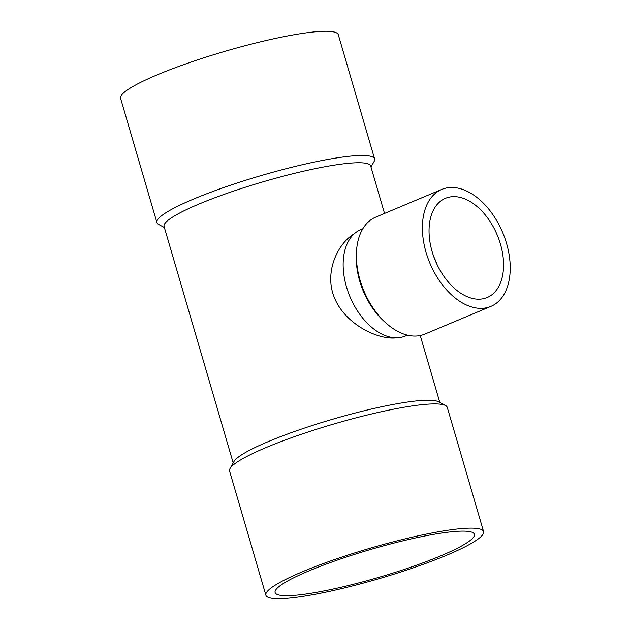 <?xml version="1.0" encoding="UTF-8"?>
<svg xmlns="http://www.w3.org/2000/svg" width="630" height="630" viewBox="0 0 630 630"><rect width="100%" height="100%" fill="white"/><g stroke="black" fill="none" stroke-linecap="round" stroke-linejoin="round"><path stroke-width="0.94" d="M426.093 252.488A63.433 39.485 -112.8 0 1 441.772 189.425A63.433 39.485 -112.8 0 1 502.724 232.651A63.433 39.485 -112.8 0 1 490.841 306.416A63.433 39.485 -112.8 0 1 426.093 252.488M432.188 251.795A53.818 33.5 -112.8 0 1 445.489 198.292A53.818 33.5 -112.8 0 1 497.204 234.966A53.818 33.5 -112.8 0 1 487.124 297.549A53.818 33.5 -112.8 0 1 432.188 251.795M490.841 306.416L424.809 334.113A63.433 39.485 -112.8 0 1 386.182 323.214A63.433 39.485 -112.8 0 1 360.061 280.185A63.433 39.485 -112.8 0 1 356.446 252.315A63.433 39.485 -112.8 0 1 375.748 217.122L441.772 189.425M386.182 323.214L384.261 321.497A59.582 37.091 -112.8 0 1 356.328 254.89L356.446 252.315M233.195 462.9L164.06 226.453A107.636 15.065 -16.3 0 1 263.143 181.786A107.636 15.065 -16.3 0 1 370.684 166.036L384.544 213.436M445.536 405.531L438.488 401.767A107.636 15.065 163.7 0 0 332.585 419.257A107.636 15.065 163.7 0 0 233.935 461.585L230.029 468.555A113.408 15.868 -16.3 0 1 333.963 423.966A113.408 15.868 -16.3 0 1 445.536 405.531A113.408 15.868 -16.3 0 1 447.261 407.366L483.588 531.586A113.408 15.868 -16.3 0 1 415.233 567.158A113.408 15.868 -16.3 0 1 292.895 597.744A113.408 15.868 -16.3 0 1 265.892 595.24A113.408 15.868 -16.3 0 1 302.841 571.583A113.408 15.868 -16.3 0 1 417.619 535.957A113.408 15.868 -16.3 0 1 483.588 531.586M354.414 233.675C337.806 243.275 324.261 271.798 334.002 296.691C344.476 324.363 378.787 340.46 396.829 337.782M407.413 335.152L405.381 336.01A57.661 35.894 -112.8 0 1 346.516 286.981A57.661 35.894 -112.8 0 1 360.769 229.659L362.801 228.8M265.892 595.24L229.564 471.027A113.408 15.868 -16.3 0 1 230.029 468.555M308.936 570.89A103.793 14.522 163.7 0 0 275.113 592.547A103.793 14.522 163.7 0 0 378.811 577.356A103.793 14.522 163.7 0 0 474.358 534.279A103.793 14.522 163.7 0 0 413.981 538.28A103.793 14.522 163.7 0 0 308.936 570.89M164.359 227.485L158.642 224.43A113.408 15.868 -16.3 0 1 156.917 222.595L120.598 98.374A113.408 15.868 -16.3 0 1 157.547 74.71A113.408 15.868 -16.3 0 1 272.325 39.091A113.408 15.868 -16.3 0 1 338.294 34.721L374.614 158.933A113.408 15.868 -16.3 0 1 374.149 161.406L370.983 167.06M156.917 222.595A113.408 15.868 -16.3 0 1 261.316 175.534A113.408 15.868 -16.3 0 1 374.614 158.933M433.834 256.843A53.818 33.5 -112.8 0 1 437.188 264.828M420.241 335.522L439.827 402.483"/></g></svg>
